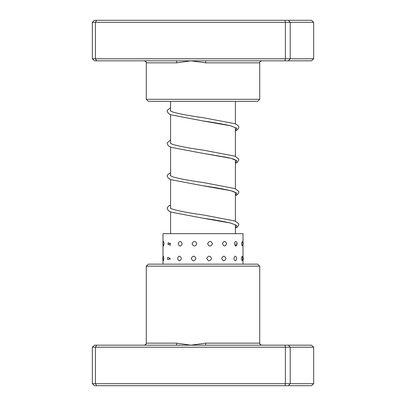 <?xml version="1.0" encoding="UTF-8"?>
<svg xmlns="http://www.w3.org/2000/svg" width="406" height="406" viewBox="0 0 406 406"><rect width="100%" height="100%" fill="white"/><g stroke="black" fill="none" stroke-linecap="round" stroke-linejoin="round"><path stroke-width="0.61" d="M235.414 233.663L235.414 224.807M235.414 221.194L235.414 192.388M235.414 188.78L235.414 159.974M235.414 156.366L235.414 127.56M235.414 123.952L235.414 101.338M170.586 233.663L170.586 211.912M170.586 208.303L170.586 179.498M170.586 175.889L170.586 147.084M170.586 143.47L170.586 114.538M170.586 111.056L170.586 101.338M146.277 266.169L148.302 264.144L257.698 264.144L259.723 266.169L146.277 266.169L146.277 343.156L176.833 343.156L190.84 345.181L205.685 343.156L259.723 343.156C260.231 343.78 258.734 343.994 261.753 345.181M313.665 347.206L92.335 347.206L94.491 345.181L311.509 345.181L313.665 347.206L313.665 383.675L311.509 385.7L94.491 385.7L92.335 383.675L313.665 383.675M92.335 347.206L92.335 383.675M96.674 345.181L95.42 347.206L95.42 383.675L96.674 385.7M285.002 345.181L285.388 347.206L285.388 383.675L285.002 385.7M288.412 345.181L290.214 347.206L290.214 383.675L288.412 385.7M175.899 345.181A2.025 0.934 90 0 0 176.833 343.156M205.776 345.181L205.685 343.156M182.187 243.732C180.792 240.677 179.447 240.677 178.148 243.732C179.452 246.782 180.797 246.782 182.187 243.732M181.462 258.5C180.086 255.445 178.762 255.445 177.483 258.5C178.767 261.55 180.091 261.55 181.462 258.5M196.849 243.732C195.225 240.677 193.626 240.677 192.043 243.732C193.632 246.782 195.235 246.782 196.849 243.732M196.007 258.5C194.388 255.445 192.794 255.445 191.221 258.5C192.799 261.55 194.398 261.55 196.007 258.5M212.45 243.732C210.846 240.677 209.232 240.677 207.603 243.732C209.237 246.782 210.851 246.782 212.45 243.732M211.617 258.5C210.003 255.445 208.385 255.445 206.75 258.5C208.39 261.55 210.009 261.55 211.617 258.5M226.609 243.732C225.269 240.677 223.889 240.677 222.463 243.732C223.889 246.782 225.269 246.782 226.609 243.732M225.914 258.5C224.554 255.445 223.153 255.445 221.712 258.5C223.153 261.55 224.554 261.55 225.914 258.5M237.175 243.732L237.15 243.295A4.253 4.253 0 0 1 237.175 243.732C236.302 240.677 235.363 240.677 234.358 243.732C235.368 246.782 236.307 246.782 237.175 243.732L237.15 244.163A4.253 4.253 0 0 0 237.175 243.732M236.723 258.5C235.82 255.445 234.856 255.445 233.82 258.5C234.856 261.55 235.825 261.55 236.723 258.5M242.24 241.499L241.484 243.732L242.24 245.96A4.253 4.253 0 0 0 242.24 241.499M242.083 256.293L241.24 258.5L242.083 260.703A4.253 4.253 0 0 0 242.083 256.293M164.12 243.732L163.506 241.458A4.253 4.253 0 0 0 163.506 246L164.12 243.732M163.928 258.5L163.39 256.206A4.253 4.253 0 0 0 163.39 260.789L163.928 258.5M170.698 243.732L168.155 242.732L168.155 244.727L170.698 243.732M170.2 258.5L167.79 257.318A4.253 4.253 0 0 0 167.622 258.5L167.79 259.678L170.2 258.5M243.011 264.144L243.011 233.663L162.989 233.663L162.989 242.646M205.776 60.819L94.491 60.819L92.335 58.794L313.665 58.794L311.509 60.819L205.776 60.819L205.685 62.844L190.84 60.819L176.833 62.844L146.277 62.844C146.789 62.351 146.114 61.676 144.247 60.819M259.723 99.313L257.698 101.338L148.302 101.338L146.277 99.313L259.723 99.313L259.723 62.844L205.685 62.844M92.335 58.794L92.335 22.325L290.214 22.325L288.412 20.3L311.509 20.3L313.665 22.325L290.214 22.325L290.214 58.794L288.412 60.819M313.665 58.794L313.665 22.325M285.002 60.819L285.388 58.794L285.388 22.325L285.002 20.3L288.412 20.3M96.674 60.819L95.42 58.794L95.42 22.325L96.674 20.3L285.002 20.3M92.335 22.325L94.491 20.3L96.674 20.3M175.899 60.819A2.025 0.934 -90 0 1 176.833 62.844M235.724 127.804L230.613 125.824C223.762 124.206 214.515 122.571 202.873 120.932L230.801 125.84L236.871 128.291L235.414 130.747M235.724 160.218L235.353 159.939C234.13 159.182 231.369 158.34 227.076 157.406L202.904 153.351L230.811 158.259L236.871 160.71L235.414 163.161M235.724 192.632L233.257 191.439C226.868 189.577 216.748 187.684 202.904 185.765L230.811 190.673L236.871 193.124L235.414 195.575M235.724 225.051L231.126 223.209C224.305 221.544 214.891 219.864 202.873 218.174L230.801 223.082L236.865 225.538L235.414 227.989M259.723 266.169L259.723 343.156M146.277 343.156C145.769 343.78 147.266 343.994 144.247 345.181M235.414 130.874L237.632 129.666L238.86 127.418L238.657 126.433L236.977 124.713L234.607 123.642L203.147 117.689C189.511 115.796 179.452 113.929 172.976 112.086L170.276 110.818M235.414 163.288L237.571 162.126L238.86 159.832L238.657 158.847L234.866 156.153L203.178 150.108C189.262 148.18 179.112 146.282 172.717 144.414L170.271 143.227M235.414 195.702L237.571 194.545L238.86 192.246L238.657 191.267L234.866 188.567L203.178 182.522C189.531 180.629 179.467 178.762 172.981 176.92L170.271 175.641M235.414 228.116L237.632 226.908L238.86 224.66L238.657 223.681L234.856 220.981L203.147 214.936C187.704 212.815 177.133 210.75 171.444 208.75L170.276 208.06M170.586 107.742L167.343 110.229L167.14 111.208L168.429 113.507L170.941 114.807L202.873 120.932M170.586 140.161L167.343 142.643L167.14 143.628L168.429 145.921L171.444 147.408L202.904 153.351M170.586 172.575L167.343 175.057L167.14 176.042L168.368 178.285L171.185 179.731L202.904 185.765M170.586 204.989L169.023 205.751L167.343 207.471L167.14 208.456L168.368 210.704L171.185 212.14L202.873 218.174M243.011 244.813A4.253 4.253 0 0 0 243.011 242.646M243.011 259.987A4.253 4.253 0 0 0 243.011 257.008M168.155 242.732A4.253 4.253 0 0 0 168.155 244.727M170.078 259.449L170.078 258.5M170.078 245.666L170.078 244.113M162.989 264.144L162.989 258.5M162.989 257.008L162.989 243.732M235.922 246.077L235.922 243.732M167.622 258.5A4.253 4.253 0 0 0 167.79 259.678M146.277 99.313L146.277 62.844M259.723 62.844C259.211 62.351 259.886 61.676 261.753 60.819"/></g></svg>
